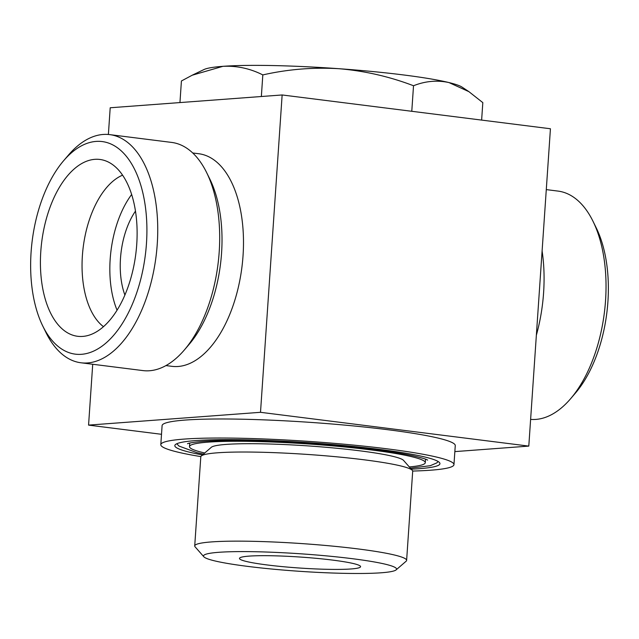 <?xml version="1.0" encoding="UTF-8"?>
<svg xmlns="http://www.w3.org/2000/svg" width="639" height="639" viewBox="0 0 639 639"><rect width="100%" height="100%" fill="white"/><g stroke="black" fill="none" stroke-linecap="round" stroke-linejoin="round"><path stroke-width="0.96" d="M267.358 564.98A60.681 5.503 -176.1 0 0 351.003 568.966A60.681 5.503 -176.1 0 0 360.572 566.673A60.681 5.503 -176.1 0 0 300.402 557.056A60.681 5.503 -176.1 0 0 239.481 558.414A60.681 5.503 -176.1 0 0 267.358 564.98M218.762 552.304A96.745 8.77 3.9 0 1 331.641 556.377A96.745 8.77 3.9 0 1 396.1 569.892A96.745 8.77 3.9 0 1 299.435 571.29A96.745 8.77 3.9 0 1 203.849 556.785A96.745 8.77 3.9 0 1 218.762 552.304M203.849 556.785L195.103 546.84A106.194 9.625 3.9 0 1 194.719 545.93A106.194 9.625 3.9 0 1 211.461 541.92A106.194 9.625 3.9 0 1 330.77 545.946A106.194 9.625 3.9 0 1 406.62 560.379A106.194 9.625 3.9 0 1 406.116 561.226L396.1 569.892M194.719 545.93L200.798 456.813A106.194 9.625 3.9 0 1 201.293 455.966A106.194 9.625 3.9 0 1 217.54 452.795A106.194 9.625 3.9 0 1 332.184 456.39A106.194 9.625 3.9 0 1 412.315 470.352A106.194 9.625 3.9 0 1 412.69 471.255L406.62 560.379M201.293 455.966L211.317 447.3A96.745 8.77 3.9 0 1 226.118 444.409A96.745 8.77 3.9 0 1 330.563 447.683A96.745 8.77 3.9 0 1 403.56 460.407L412.315 470.352M204.736 452.987A118.175 10.711 3.9 0 1 189.479 446.613A118.175 10.711 3.9 0 1 208.114 442.14A118.175 10.711 3.9 0 1 340.883 446.621A118.175 10.711 3.9 0 1 425.286 462.684A118.175 10.711 3.9 0 1 409.303 466.933M202.491 454.936A132.864 12.045 3.9 0 1 174.822 445.607A132.864 12.045 3.9 0 1 195.774 440.591A132.864 12.045 3.9 0 1 345.044 445.623A132.864 12.045 3.9 0 1 439.944 463.682A132.864 12.045 3.9 0 1 411.268 469.17M200.83 456.605A146.922 13.315 3.9 0 1 160.804 444.656A146.922 13.315 3.9 0 1 183.968 439.105A146.922 13.315 3.9 0 1 349.03 444.664A146.922 13.315 3.9 0 1 453.962 464.641A146.922 13.315 3.9 0 1 412.682 471.055M453.962 464.641L455.264 445.599A146.922 13.315 -176.1 0 0 350.324 425.622A146.922 13.315 -176.1 0 0 185.27 420.063A146.922 13.315 -176.1 0 0 162.098 425.614L160.804 444.656M192.722 152.977L198.745 153.735A107.144 57.015 97.2 0 1 241.925 267.166A107.144 57.015 97.2 0 1 171.963 366.339L165.948 365.588M454.856 451.605L528.796 446.102L260.504 412.307L282.142 94.963L110.204 107.767L108.382 134.478M260.504 412.307L88.565 425.111L92.719 364.262M88.565 425.111L161.507 434.296M528.796 446.102L550.435 128.758L282.142 94.963M124.893 295.05A60.681 32.293 97.2 0 1 135.468 211.126M546.281 189.607L558.015 191.093A114.98 61.184 97.2 0 1 592.984 221.246L596.203 227.796A107.144 57.015 97.2 0 1 575.372 393.161L570.627 398.704A114.98 61.184 97.2 0 1 530.618 419.392M592.984 221.246A114.98 61.184 97.2 0 1 570.627 398.704M542.104 250.959A114.98 61.184 97.2 0 1 536.361 335.203M63.628 160.716L68.373 155.165A114.98 61.184 97.2 0 1 103.143 134.462A114.98 61.184 97.2 0 1 109.724 134.621L171.675 142.425A114.98 61.184 97.2 0 1 206.637 172.586L209.864 179.136A107.144 57.015 97.2 0 1 189.032 344.493L184.288 350.044A114.98 61.184 97.2 0 1 142.936 370.588L80.985 362.784A114.98 61.184 97.2 0 1 46.016 332.623L42.797 326.074A107.144 57.015 97.2 0 1 63.628 160.716A107.144 57.015 97.2 0 1 96.026 141.419A107.144 57.015 97.2 0 1 139.254 284.722A107.144 57.015 97.2 0 1 42.797 326.074M109.724 134.621A114.98 61.184 97.2 0 1 156.06 256.351A114.98 61.184 97.2 0 1 80.985 362.784M94.804 159.335A89.109 47.422 97.2 0 1 106.09 161.044A89.109 47.422 97.2 0 1 135.819 253.795A89.109 47.422 97.2 0 1 84.021 336.282A89.109 47.422 97.2 0 1 40.72 252.629A89.109 47.422 97.2 0 1 94.804 159.335M103.486 326.681A79.851 42.493 97.2 0 1 83.214 247.173A79.851 42.493 97.2 0 1 122.568 175.174M117.065 310.195A79.851 42.493 97.2 0 1 131.634 194.512M206.637 172.586A114.98 61.184 97.2 0 1 184.288 350.044M481.63 120.092L482.82 102.631L468.914 91.665L448.961 82.567C437.132 80.003 425.318 81.057 413.521 85.746C389.423 76.552 364.565 70.873 338.966 68.708C313.262 67.175 287.877 69.252 262.821 74.915C250.097 68.493 236.797 65.633 222.915 66.328L192.203 75.218L181.42 80.977L179.95 102.575M262.821 74.915L261.351 96.513M413.521 85.746L411.78 111.298M192.195 75.21L204.025 69.523A130.955 11.869 3.9 0 1 222.915 66.328A130.955 11.869 3.9 0 1 338.966 68.708A130.955 11.869 3.9 0 1 448.961 82.567A130.955 11.869 3.9 0 1 462.053 87.112L468.922 91.657M425.286 462.684L425.526 459.161M189.479 446.613L189.727 443.091M427.627 460.12C426.836 459.313 421.82 457.828 412.554 455.671C396.795 452.356 374.821 449.297 346.642 446.509C311.696 443.146 278.165 441.182 246.031 440.598C228.243 440.327 213.897 440.591 202.986 441.389C193.553 442.276 188.401 443.059 187.515 443.754L187.515 443.754M438.226 461.558L436.669 462.963L430.303 465.695L410.406 468.187M203.474 454.081L196.916 452.676L178.976 446.054L176.811 443.738"/></g></svg>
